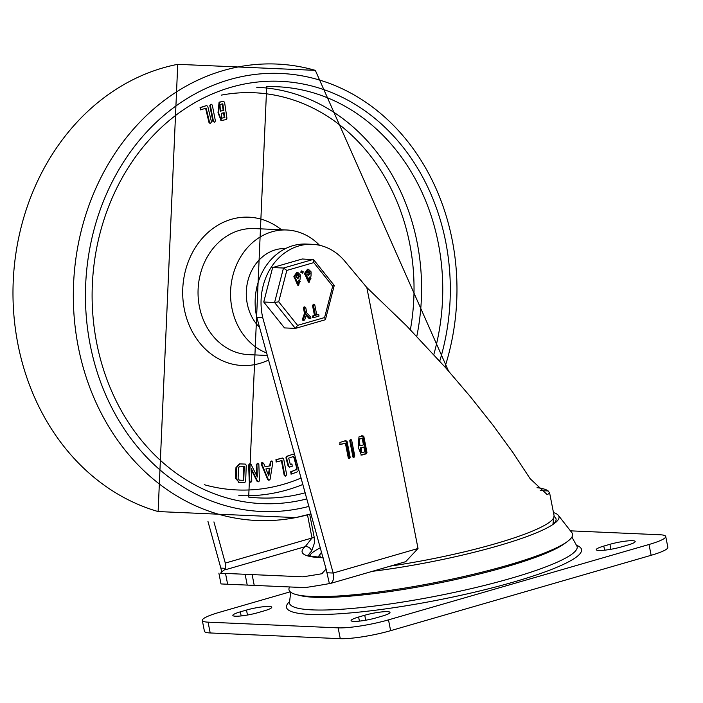 <?xml version="1.0" encoding="UTF-8"?>
<svg xmlns="http://www.w3.org/2000/svg" width="703" height="703" viewBox="0 0 703 703"><rect width="100%" height="100%" fill="white"/><g stroke="black" fill="none" stroke-linecap="round" stroke-linejoin="round"><path stroke-width="1.05" d="M382.476 616.021A16.705 2.443 -11.1 0 0 389.998 612.418A16.705 2.443 -11.1 0 0 381.263 611.97A16.705 2.443 -11.1 0 0 364.743 615.248L358.609 617.023A16.705 2.443 -11.1 0 0 351.087 620.626A16.705 2.443 -11.1 0 0 359.831 621.074A16.705 2.443 -11.1 0 0 376.351 617.796L382.476 616.021M264.231 610.837A16.705 2.443 -11.1 0 0 271.753 607.234A16.705 2.443 -11.1 0 0 263.019 606.777A16.705 2.443 -11.1 0 0 246.498 610.055L240.364 611.83A16.705 2.443 -11.1 0 0 232.842 615.433A16.705 2.443 -11.1 0 0 241.586 615.89A16.705 2.443 -11.1 0 0 258.106 612.612L264.231 610.837M603.798 546.082A16.705 2.443 -11.1 0 0 596.276 549.684A16.705 2.443 -11.1 0 0 605.019 550.141A16.705 2.443 -11.1 0 0 621.54 546.864L627.665 545.089A16.705 2.443 -11.1 0 0 635.187 541.486A16.705 2.443 -11.1 0 0 626.443 541.029A16.705 2.443 -11.1 0 0 609.932 544.307L603.798 546.082L604.606 550.185M202.306 620.433L204.424 631.241A37.118 5.422 -11.1 0 0 210.197 632.964L340.27 638.675A37.118 5.422 -11.1 0 0 390.622 630.67L651.136 555.3A37.118 5.422 -11.1 0 0 667.85 547.294L665.732 536.486A37.118 5.422 168.9 0 1 649.01 544.491L388.504 619.861A37.118 5.422 168.9 0 1 338.143 627.867L208.079 622.155A37.118 5.422 168.9 0 1 202.306 620.433A37.118 5.422 168.9 0 1 219.02 612.427L290.234 591.821M570.432 530.835L659.959 534.763A37.118 5.422 168.9 0 1 665.732 536.486M289.425 586.943L289.082 588.165A144.484 21.108 -11.1 0 0 296.517 594.65A144.484 21.108 -11.1 0 0 311.473 596.469A144.484 21.108 -11.1 0 0 451.994 579.14A144.484 21.108 -11.1 0 0 567.435 541.495A144.484 21.108 -11.1 0 0 571.873 532.681L558.358 515.361A134.528 19.649 -11.1 0 0 553.481 512.592M296.517 594.65L299.917 595.511A141.171 20.624 -11.1 0 0 314.531 597.286A141.171 20.624 -11.1 0 0 451.827 580.362A141.171 20.624 -11.1 0 0 564.614 543.577L567.435 541.495M552.699 524.631A131.206 19.166 -11.1 0 0 555.432 517.645A131.206 19.166 -11.1 0 0 554.228 516.556M372.379 571.319A134.528 19.649 -11.1 0 0 554.228 523.568A134.528 19.649 -11.1 0 0 558.358 515.361M326.104 569.07L256.841 317.448A57.532 48.735 92.5 0 1 306.403 244.055L312.317 244.319A57.532 48.735 -87.5 0 1 344.751 261.112L366.817 287.509L418.021 548.489L405.693 561.679L330.357 583.481A11.134 5.694 73.9 0 1 329.382 583.595A117.322 17.136 168.9 0 1 304.882 587.62L254.24 585.406L252.122 574.597L302.756 576.812A117.322 17.136 168.9 0 0 322.659 573.604L321.245 573.543A5.571 2.847 73.9 0 0 321.728 573.481A5.571 2.847 73.9 0 0 322.528 572.936L326.104 569.07L329.382 583.595M322.528 572.936L322.659 573.604M307.492 514.86L312.027 537.988L225.294 563.085L225.865 564.667L225.092 568.657A5.571 2.847 -106.1 0 0 226.647 569.386L225.224 569.325L225.092 568.657M218.879 573.13L220.997 583.938L227.631 584.237L225.514 573.428L220.61 573.209A117.322 17.136 168.9 0 1 225.224 569.325M220.61 573.209L302.756 576.812M271.718 575.449L225.514 573.428M227.631 584.237L254.24 585.397M247.236 585.089L245.119 574.281M418.021 548.489L333.178 573.042L262.746 317.703L256.841 317.448M330.357 583.481A11.134 5.694 73.9 0 0 333.178 573.042L327.264 572.778M308.617 555.361A118.772 17.355 168.9 0 1 311.578 551.231L314.426 543.067L314.179 537.171A5.571 0.817 -11.1 0 1 312.027 537.988L305.19 546.662A124.343 18.164 -11.1 0 0 323.125 557.778M537.022 487.671A129.906 18.981 168.9 0 1 548.191 490.958L549.632 492.996L547.778 494.367L546.802 494.244L530.15 478.708L513.111 452.82L492.996 425.218L470.325 396.633L445.702 367.81L406.554 325.814L366.817 287.509M262.746 317.703A57.532 48.735 -87.5 0 1 312.317 244.319M221.92 571.82A11.134 5.694 73.9 0 1 220.839 568.112L207.93 521.31M311.578 551.231A5.571 5.325 -130.3 0 0 305.19 546.662L226.647 569.386M320.823 557.461A107.638 15.721 168.9 0 1 320.621 553.437A107.638 15.721 168.9 0 1 321.605 552.268M360.683 445.684L363.46 444.876L362.177 438.321L358.407 439.085L358.934 445.737L360.683 445.684M362.177 438.321L359.391 439.129L359.918 445.781M362.054 452.706L364.839 451.897L363.899 447.099L360.129 447.864L360.516 452.732L362.054 452.706M363.899 447.099L361.114 447.908L361.5 452.776M362.695 435.825L363.864 436.66L366.957 452.46L366.228 453.848L361.377 455.061L358.372 447.662L358.961 436.906L362.985 435.79M361.702 435.79L362.88 436.625L365.973 452.416L365.244 453.804L360.885 455.008M353.477 457.345L354.031 457.372L352.862 456.537L349.76 440.746L350.788 439.322L351.667 440.192L354.76 455.983L353.75 457.407M350.27 439.454L353.776 455.948L353.047 457.328M345.393 443.18L339.971 444.639L339.944 442.407L345.911 440.684L347.08 441.519L350.182 457.31L349.163 458.734L348.275 457.864L345.393 443.18L339.654 444.516M340.252 444.542L339.663 444.516M344.927 440.64L346.096 441.475L349.198 457.266L348.688 458.558M225.294 563.085L213.932 521.89M225.241 568.305L220.839 568.112M540.203 490.606L548.191 490.958M266.639 352.985A63.103 53.454 -87.5 0 1 231.92 308.107A63.103 53.454 -87.5 0 1 286.789 229.995A63.103 53.454 -87.5 0 1 319.54 245.277M247.245 303.678A44.544 37.734 -87.5 0 1 285.62 248.528A44.544 37.734 92.5 0 0 275.541 249.793A44.544 37.734 92.5 0 0 247.351 283.133A44.544 37.734 92.5 0 0 259.574 327.378A44.544 37.734 -87.5 0 1 247.245 303.678M220.074 111.1L223.8 110.45L220.364 111.127L220.004 104.439L222.816 103.816L223.8 110.45M223.203 110.424L222.245 103.939M221.287 118.183L224.846 117.55L221.586 118.218L221.322 113.324L224.125 112.691L224.846 117.55M224.257 117.524L223.563 112.823M221.164 120.477L218 112.875L219.072 102.172L223.317 101.346M218 112.875L218.598 112.902L221.463 120.503L226.146 119.58L226.937 118.245L224.573 102.26L223.44 101.355L219.67 102.199L218.598 112.902M211.128 104.281L209.81 105.635L212.904 121.434L214.67 122.296L215.399 120.907L212.306 105.116L211.436 104.237L210.408 105.661L213.501 121.461L214.67 122.296M210.188 123.333L209.002 122.559L205.592 108.271M206.128 108.086L209.599 122.577L210.469 123.403L211.48 121.927L207.745 106.329L206.55 105.564L200.645 107.621L200.742 109.835L206.128 108.086M200.39 109.826L200.97 109.879M200.425 109.721L200.056 107.594L206.577 105.555M289.223 467.161L292.202 466.291L291.991 464.059L290.365 464.604L288.678 458.18L293.344 456.502M294.654 454.569L292.299 454.41L287.175 456.361L286.525 457.811L288.784 466.405L289.803 467.214M289.249 467.056L289.873 467.056M289.284 467.029L288.195 466.379L285.936 457.785L286.578 456.335L293.107 454.226M292.87 456.581L294.522 457.591L297.149 469.103L291.244 471.836L291.464 474.068L296.938 472.056L298.916 470.008M291.174 473.998L290.655 471.81L295.778 469.85L296.648 467.882L293.933 457.565L292.281 456.555M290.304 464.375L291.683 464.103M285.356 476.036L284.17 475.193L281.411 460.667M281.973 460.509L284.759 475.219L285.646 476.098L286.666 474.692L283.669 458.866L282.501 458.022L276.516 459.692L276.543 461.924L281.973 460.509M276.174 461.906L276.736 461.976M276.226 461.809L275.928 459.665L282.465 458.022M268.818 480.114L267.694 479.534L261.331 464.314L261.92 464.34L268.291 479.56L269.108 480.184L270.11 479.235L272.808 462.433L271.824 461.01M261.331 464.314L262.228 462.592L262.817 462.618L261.92 464.34M265.049 466.625L270.295 465.834L265.101 466.748L263.643 463.277L261.736 462.715L263.054 463.251M269.706 465.808L270.321 461.968L270.91 461.994L270.295 465.834M270.321 461.968L271.463 461.001M272.052 461.027L270.91 461.994M268.81 475.975L265.936 468.91L269.978 468.189L268.81 475.975M268.37 474.903L269.363 468.303M250.496 464.428L249.345 463.883L250.286 463.848L249.345 463.883L248.651 465.026L249.249 481.265L250.857 482.372L251.788 481.16L251.331 468.646L257.597 481.239L258.766 481.783L259.442 480.641L258.845 464.402L257.939 463.33L256.894 464.534L257.351 477.056L251.085 464.455L249.934 463.91L249.24 465.052L249.837 481.291L250.857 482.372M256.718 475.773L256.305 464.507L257.632 463.365M258.124 481.775L258.766 481.783M258.177 481.757L257.597 481.239M257.008 481.212L251.375 469.903M238.115 478.558L238.502 467.723L239.881 466.194L244.257 466.344L243.756 480.316L239.371 480.175L238.115 478.558M239.257 480.158L243.756 480.316M243.168 480.29L243.669 466.317M239.292 482.46L244.653 482.636L245.663 481.52L246.252 465.263L245.321 464.085L239.96 463.91L236.551 467.653L236.155 478.497L239.292 482.46M238.669 482.434L239.257 482.451L235.567 478.471L235.962 467.627L239.371 463.883L244.741 464.059M278.713 301.798L286.815 270.418L313.802 262.606L313.643 259.741L302.281 258.985L272.641 267.553L263.739 302.018L284.487 327.914L295.322 328.389L297.597 325.366L278.713 301.798L274.583 302.501L295.322 328.389M263.739 302.018L274.583 302.501L283.485 268.036L272.641 267.553M298.283 283.476L299.276 281.42L298.415 280.225M316.719 314.768L318.731 314.513L319.03 316.069L313.661 317.624L313.503 316.025L315.454 315.462L313.433 305.19L314.768 304.803L316.781 315.085L318.143 314.487M313.169 304.144L314.768 304.803M313.723 317.519L312.536 317.545L312.519 315.99L314.461 315.419L312.448 305.146L313.784 304.759M315.454 315.462L314.461 315.419M313.661 317.624L312.694 317.554M297.316 278.564L298.309 276.507L297.202 274.082M307.993 275.471L308.986 273.414L307.888 270.989M300.146 278.898L298.678 285.207L295.119 277.755L294.873 276.525L297.791 272.395L300.383 274.935L300.146 278.898M300.26 281.464L298.907 280.146L297.404 282.263L298.775 283.599L300.26 281.464L299.276 281.42M299.056 275.321L297.703 274.003L296.209 276.138L296.446 277.369L297.808 278.687L299.293 276.543L299.056 275.321L298.072 275.277M296.358 279.803L295.374 279.759L293.889 276.481L296.807 272.351L297.791 272.395M296.561 279.935L295.374 279.759M296.429 280.154L295.576 279.891M298.678 285.207L297.694 285.163L295.445 280.119M300.919 272.5L303.116 271.551L303.23 272.158L301.903 272.544L302.518 273.159L300.919 272.5L300.796 271.894L302.123 271.507M301.517 270.892L303.116 271.551M308.96 280.383L309.953 278.326L309.092 277.131M309.874 318.248L308.898 318.327L306.183 315.427M304.707 319.865L303.819 320.322L303.441 319.285L305.471 313.397L304.373 307.809L305.708 307.422L306.798 313.011L310.805 317.158L310.858 318.292L309.882 318.371L306.429 314.68L304.707 319.865L302.826 320.278L303.722 319.821L302.826 320.278L302.457 319.241L304.487 313.353L303.388 307.765L304.724 307.378M309.364 282.114L308.371 282.07L304.566 273.397L307.483 269.267L308.476 269.311L311.069 271.841L311.025 275.936L309.364 282.114L305.55 273.441L308.476 269.311M310.937 278.37L309.584 277.052L308.09 279.17L309.452 280.515L310.937 278.37L309.953 278.326M309.733 272.228L308.38 270.91L306.886 273.054L307.123 274.284L308.485 275.594L309.97 273.458L309.733 272.228L308.749 272.184M307.035 276.718L306.051 276.674M307.246 276.841L306.253 276.797M307.106 277.07L306.121 277.026M310.858 318.292L308.898 318.327M303.441 319.285L302.457 319.241M305.471 313.397L304.487 313.353M304.109 306.772L305.708 307.422M313.802 262.606L332.686 286.183L324.584 317.554L325.463 319.505L324.962 319.812M332.686 286.183L334.233 285.436L313.643 259.741M286.815 270.418L283.485 268.036L313.116 259.46M365.718 620.222L364.743 615.248M359.418 621.118L358.609 617.023M247.474 615.028L246.498 610.055M241.173 615.933L240.364 611.83M610.907 549.28L609.932 544.307M210.197 632.964L208.079 622.155M390.622 630.67L388.504 619.861M338.143 627.867L340.27 638.675M649.01 544.491L651.136 555.3M290.699 592.207L289.443 603.086A146.611 21.415 -11.1 0 0 312.246 609.879A146.611 21.415 -11.1 0 0 475.852 587.532A146.611 21.415 -11.1 0 0 577.181 546.626L571.899 537.039M289.249 601.9A150.328 21.96 -11.1 0 0 438.25 600.01A150.328 21.96 -11.1 0 0 576.908 545.458M322.167 573.27L321.245 573.543M552.91 524.456L554.069 515.615A129.906 18.981 168.9 0 1 390.402 566.108M314.179 537.171L309.68 514.253M320.366 547.769A118.772 17.355 -11.1 0 0 309.513 555.721M359.391 439.129L358.407 439.085M361.114 447.908L360.129 447.864M363.864 436.66L362.88 436.625M366.957 452.46L365.973 452.416M366.228 453.848L365.244 453.804M362.493 454.92L361.509 454.885M351.667 440.192L350.683 440.148M354.76 455.983L353.776 455.948M347.08 441.519L346.096 441.475M350.182 457.31L349.198 457.266M158.122 511.556A228.431 193.501 -87.5 0 1 13.234 281.147A228.431 193.501 -87.5 0 1 177.745 64.325L158.122 511.556L295.699 517.593L311.016 513.875M310.401 514.042A228.431 193.501 -87.5 0 1 295.673 517.601A228.431 193.501 -87.5 0 1 73.578 283.827A228.431 193.501 -87.5 0 1 315.26 70.344M308.951 506.397A219.231 185.706 -87.5 0 1 85.458 299.153A219.231 185.706 -87.5 0 1 303.16 76.047A219.231 185.706 -87.5 0 1 444.973 366.992M306.886 498.902A211.357 179.037 -87.5 0 1 92.137 299.469A211.357 179.037 -87.5 0 1 300.366 83.508A211.357 179.037 -87.5 0 1 439.735 361.122M305.199 492.785A205.794 174.326 -87.5 0 1 248.686 497.091L266.701 86.671A205.794 174.326 -87.5 0 1 433.804 354.576M302.896 484.446A204.353 173.105 -87.5 0 1 287.351 489.85A204.353 173.105 -87.5 0 1 238.827 495.597M256.744 87.295A204.353 173.105 -87.5 0 1 416.791 336.377M301.121 477.996A198.782 168.386 -87.5 0 1 283.45 484.323A198.782 168.386 -87.5 0 1 204.327 484.719M221.427 95.107A198.782 168.386 -87.5 0 1 410.376 329.733M267.325 355.463L248.739 354.646A63.103 53.454 -87.5 0 1 199.406 306.684A63.103 53.454 -87.5 0 1 254.275 228.572L286.789 229.995M268.581 360.024A74.237 62.883 -87.5 0 1 259.732 363.416A74.237 62.883 -87.5 0 1 183.817 278.406A74.237 62.883 -87.5 0 1 281.455 229.767M220.391 111.048L220.988 111.074M221.445 118.148L222.043 118.174M219.072 102.172L219.67 102.199M212.904 121.434L213.501 121.461M209.81 105.635L210.408 105.661M209.002 122.559L209.599 122.577M200.056 107.594L200.645 107.621M288.195 466.379L288.784 466.405M285.936 457.785L286.525 457.811M286.578 456.335L287.175 456.361M291.701 454.384L292.299 454.41M290.655 471.81L291.244 471.836M295.778 469.85L296.367 469.876M296.561 469.077L297.149 469.103M296.648 467.882L297.237 467.908M293.933 457.565L294.522 457.591M291.042 464.094L291.631 464.121M284.17 475.193L284.759 475.219M275.928 459.665L276.516 459.692M267.694 479.534L268.291 479.56M249.249 481.265L249.837 481.291M248.651 465.026L249.24 465.052M256.305 464.507L256.894 464.534M235.567 478.471L236.155 478.497M235.962 467.627L236.551 467.653M239.371 463.883L239.96 463.91M313.433 305.19L312.448 305.146M313.503 316.025L312.519 315.99M294.873 276.525L293.889 276.481M295.119 277.755L294.126 277.711M299.293 276.543L298.309 276.507M301.78 271.929L300.796 271.894M324.584 317.554L297.597 325.366M305.55 273.441L304.566 273.397M305.796 274.662L304.812 274.627M309.97 273.458L308.986 273.414M304.373 307.809L303.388 307.765M554.069 515.615L549.632 492.996M307.993 555.019L311.622 556.301L323.064 557.576M320.621 553.437L318.002 557.251M448.461 370.938L315.331 70.362L177.745 64.325M220.865 120.477L221.463 120.503M210.838 104.211L211.436 104.237M200.153 109.809L200.742 109.835M209.881 123.377L210.469 123.403M292.808 454.2L293.406 454.226M290.875 474.042L291.464 474.068M291.394 464.033L291.991 464.059M275.945 461.897L276.543 461.924M285.058 476.072L285.646 476.098M268.511 480.158L269.108 480.184M257.351 463.303L257.939 463.33M310.287 318.564L309.302 318.521M304.03 320.375L303.046 320.331M325.181 319.786L295.585 328.354M334.241 285.488L325.463 319.505"/></g></svg>
